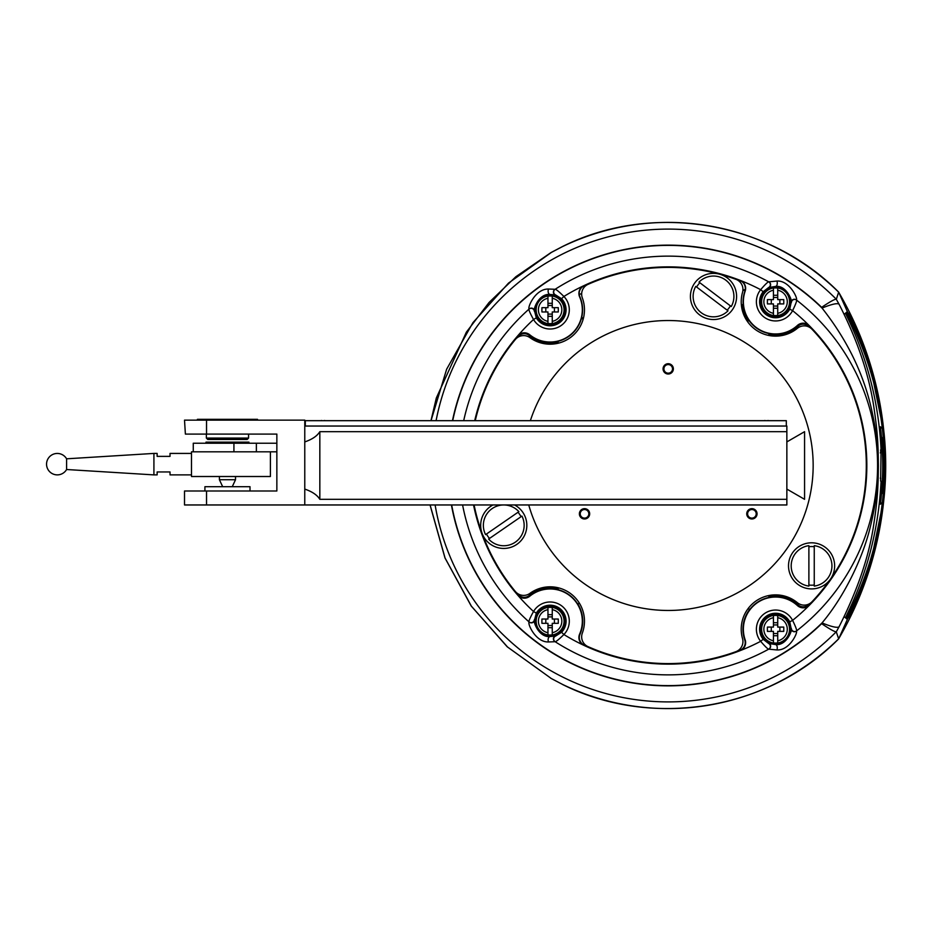 <?xml version="1.0" encoding="UTF-8"?>
<svg xmlns="http://www.w3.org/2000/svg" width="931" height="931" viewBox="0 0 931 931"><rect width="100%" height="100%" fill="white"/><g stroke="black" fill="none" stroke-linecap="round" stroke-linejoin="round"><path stroke-width="1.4" d="M319.833 499.319L786.858 499.319L786.858 504.963L304.774 504.963L304.774 489.089C312.153 491.603 317.18 495.013 319.833 499.319L319.833 431.681C317.18 435.987 312.153 439.397 304.774 441.911L304.774 420.137L184.513 420.137L185.385 434.09L276.856 434.09L276.856 490.998L184.513 490.998L184.513 504.963L206.531 504.963L206.531 490.998M304.774 426.037L786.858 426.037L786.858 431.681L319.833 431.681M304.774 504.963L206.531 504.963M786.858 499.319L786.858 431.681M786.858 489.089L804.57 499.319L804.57 431.681L786.858 441.911M250.008 490.998L250.008 486.704L204.913 486.704L204.913 490.998M276.856 451.814L191.495 451.814L191.495 476.509L270.409 476.509L270.409 451.814M205.995 443.226L205.995 442.144L248.938 442.144L248.938 443.226M222.672 486.704L219.413 479.721L235.52 479.721L235.52 476.509M219.413 479.721L219.413 476.509M232.261 486.704L235.52 479.721M193.264 451.814L193.264 443.226L276.856 443.226M66.59 458.808A10.741 10.741 0 0 0 46.55 464.162A10.741 10.741 0 0 0 66.59 469.515L66.59 458.808L153.918 453.42L153.918 474.891L66.59 469.515M191.495 453.42L170.024 453.42L170.024 456.376L157.141 456.376L157.141 453.42L153.918 453.42M191.495 474.891L170.024 474.891L170.024 471.947L157.141 471.947L157.141 474.891L153.918 474.891M248.565 434.09L248.565 438.07L206.368 438.07L206.368 434.09M248.565 438.07L247.169 439.467L207.764 439.467L206.368 438.07M223.708 420.137L223.708 419.334L257.526 419.334L257.526 420.137M197.407 420.137L197.407 419.334L223.708 419.334M231.225 420.137L231.225 419.334M528.738 504.963A144.945 144.945 0 0 0 813.159 465.5A144.945 144.945 0 0 0 530.367 420.672M584.528 508.663A5.155 5.155 0 0 0 579.373 513.819A5.155 5.155 0 0 0 584.528 518.974A5.155 5.155 0 0 0 589.684 513.819A5.155 5.155 0 0 0 584.528 508.663M751.899 508.663A5.155 5.155 0 0 0 746.743 513.819A5.155 5.155 0 0 0 751.899 518.974A5.155 5.155 0 0 0 757.054 513.819A5.155 5.155 0 0 0 751.899 508.663M668.214 363.718A5.155 5.155 0 0 0 663.058 368.874A5.155 5.155 0 0 0 668.214 374.018A5.155 5.155 0 0 0 673.369 368.874A5.155 5.155 0 0 0 668.214 363.718M514.564 504.963A23.089 23.089 0 0 1 516.996 544.263A23.089 23.089 0 0 1 482.06 533.254A23.089 23.089 0 0 1 492.953 504.963M713.507 273.365A23.089 23.089 0 0 1 736.398 299.468A23.089 23.089 0 0 1 713.507 319.542A23.089 23.089 0 0 1 690.418 296.454A23.089 23.089 0 0 1 713.507 273.365M475.252 420.672A198.094 198.094 0 0 1 515.355 339.501A10.741 10.741 0 0 1 529.937 337.639A34.354 34.354 0 0 0 582.329 297.897A10.741 10.741 0 0 1 588.055 284.351A198.094 198.094 0 0 1 735.874 279.323A10.741 10.741 0 0 1 742.531 292.357A34.354 34.354 0 0 0 797.378 328.317A10.741 10.741 0 0 1 811.983 329.225A198.094 198.094 0 0 1 830.475 579.117A23.089 23.089 0 0 1 789.884 557.983A23.089 23.089 0 0 1 819.466 544.193A23.089 23.089 0 0 1 830.475 579.117A198.094 198.094 0 0 1 811.983 601.775A10.741 10.741 0 0 1 797.378 602.683A34.354 34.354 0 0 0 742.531 638.643A10.741 10.741 0 0 1 735.874 651.677A198.094 198.094 0 0 1 588.055 646.649A10.741 10.741 0 0 1 582.329 633.103A34.354 34.354 0 0 0 529.937 593.361A10.741 10.741 0 0 1 515.355 591.499A198.094 198.094 0 0 1 474.088 504.963M756.193 513.819A4.294 4.294 0 0 0 751.899 509.525A4.294 4.294 0 0 0 747.605 513.819A4.294 4.294 0 0 0 751.899 518.113A4.294 4.294 0 0 0 756.193 513.819M588.823 513.819A4.294 4.294 0 0 0 584.528 509.525A4.294 4.294 0 0 0 580.234 513.819A4.294 4.294 0 0 0 584.528 518.113A4.294 4.294 0 0 0 588.823 513.819M672.508 368.874A4.294 4.294 0 0 0 668.214 364.58A4.294 4.294 0 0 0 663.919 368.874A4.294 4.294 0 0 0 668.214 373.168A4.294 4.294 0 0 0 672.508 368.874M305.31 426.037L305.31 420.672L786.311 420.672L786.311 426.037M324.628 420.463C338.5 420.463 338.5 420.463 324.628 420.463L324.628 420.463C338.5 420.463 338.5 420.463 324.628 420.463L324.628 420.463M321.416 420.463C307.544 420.463 307.544 420.463 321.416 420.463L321.416 420.463C307.544 420.463 307.544 420.463 321.416 420.463L321.416 420.463M768.063 420.463L768.063 420.463C781.935 420.463 781.935 420.463 768.063 420.463L768.063 420.463C781.935 420.463 781.935 420.463 768.063 420.463L768.063 420.463M764.84 420.463L764.84 420.463C750.968 420.463 750.968 420.463 764.84 420.463L764.84 420.463C750.968 420.463 750.968 420.463 764.84 420.463L764.84 420.463M883.461 433.287L884.078 433.287A318.425 318.425 0 0 1 884.078 497.713L869.077 570.773L838.668 638.875L836.271 631.765C834.828 631.963 829.94 629.263 821.631 623.665L822.061 622.909C845.476 594.944 863.328 556.261 870.404 526.504C877.211 498.294 877.514 483.317 877.91 465.57C877.456 447.962 877.549 435.708 870.939 406.696C862.583 371.632 846.291 338.768 822.061 308.091L821.631 307.335A220.344 220.344 0 0 0 452.466 420.672M836.341 631.777L839.087 626.738C857.823 589.637 869.426 555.237 873.883 523.536C878.142 496.107 878.119 482.293 878.387 465.57C878.084 448.963 878.329 437.733 874.221 409.605C869.519 375.949 857.8 340.839 839.087 304.262L836.271 299.235C834.828 299.037 829.94 301.737 821.631 307.335M431.03 420.672L446.647 369.188L472.971 322.603L508.524 283.094L551.443 252.382L562.429 246.634A243.084 243.084 0 0 1 838.656 292.183L838.656 292.183A343.714 343.714 0 0 1 883.938 432.217L883.379 432.217A343.155 343.155 0 0 1 883.379 498.783L883.938 498.783A343.714 343.714 0 0 0 884.043 497.713M550.675 678.187L562.429 684.366L551.443 678.618L507.535 647.01L471.412 606.209L445.076 558.053L430.099 504.963M836.341 299.223L838.668 292.125L869.077 360.227L884.078 433.287M848.607 617.8L846.558 618.778L845.511 617.753L848.607 617.8L849.759 615.67C896.367 515.553 896.367 415.447 849.759 315.33L848.607 313.2L846.558 312.222L845.511 313.247L846.465 315.376C867.261 357.83 878.794 402.658 881.063 449.871L880.598 449.882A321.032 321.032 0 0 1 880.773 452.885L880.284 452.885M845.511 617.753L846.465 615.624C867.261 573.17 878.794 528.342 881.063 481.129L881.063 481.129M880.284 478.115L880.773 478.115A321.032 321.032 0 0 1 880.633 481.118L881.063 449.871M847.594 315.365L849.759 315.33M849.759 615.67L847.594 615.635M883.938 432.217L883.938 432.217A343.714 343.714 0 0 1 884.043 433.287M883.938 498.783L883.938 498.783A343.714 343.714 0 0 1 838.656 638.817A243.084 243.084 0 0 1 562.429 684.366M474.705 420.672A198.629 198.629 0 0 1 517.776 335.788A8.588 8.588 0 0 1 529.716 334.753A32.213 32.213 0 0 0 579.617 296.896A8.588 8.588 0 0 1 583.83 285.677A198.629 198.629 0 0 1 740.157 280.359A8.588 8.588 0 0 1 745.161 291.182A32.213 32.213 0 0 0 797.413 325.443A8.588 8.588 0 0 1 809.33 325.722A198.629 198.629 0 0 1 809.33 605.278A8.588 8.588 0 0 1 797.413 605.557A32.213 32.213 0 0 0 745.161 639.818A8.588 8.588 0 0 1 740.157 650.641A198.629 198.629 0 0 1 583.83 645.323A8.588 8.588 0 0 1 579.617 634.104L579.617 634.104A32.213 32.213 0 0 0 529.716 596.247A8.588 8.588 0 0 1 517.776 595.212A198.629 198.629 0 0 1 473.542 504.963M583.062 319.542L581.631 317.669M748.733 607.792L748.733 608.839M791.047 598.563L791.047 599.855M791.047 331.145L791.047 332.437M745.242 289.704A3.282 3.282 0 0 1 742.903 290.344M838.668 292.125C768.156 220.845 652.061 201.713 562.405 246.587L562.429 246.634M550.675 252.813L551.443 252.382M430.041 504.963L444.971 557.948L471.214 606.023L507.22 646.801L551.443 678.618M848.607 313.2L845.511 313.247M555.144 641.715A209.37 209.37 0 0 0 768.715 649.163C767.772 649.093 765.084 646.475 760.662 641.308A19.19 19.19 0 0 1 765.061 613.192A19.19 19.19 0 0 1 792.595 620.36C795.563 626.458 796.889 629.973 796.587 630.892A209.37 209.37 0 0 0 796.587 300.108C796.901 301.016 795.574 304.518 792.595 310.64A19.19 19.19 0 0 1 765.061 317.808A19.19 19.19 0 0 1 760.662 289.692C765.073 284.537 767.761 281.918 768.715 281.837L776.861 281.046C789.721 280.208 798.216 299.095 796.366 299.933L796.587 300.108A209.37 209.37 0 0 1 796.587 630.892L796.366 631.067C798.181 631.718 790.012 650.664 776.861 649.954L768.715 649.163A209.37 209.37 0 0 1 555.144 641.715L548.615 641.959C535.255 642.53 527.074 622.758 529.204 622.059L528.983 621.861A209.37 209.37 0 0 1 462.591 504.963A209.37 209.37 0 0 0 528.983 621.861C528.715 620.942 530.228 617.486 533.533 611.504A19.19 19.19 0 0 1 561.707 605.895A19.19 19.19 0 0 1 563.895 634.535C559.031 639.318 556.11 641.715 555.144 641.715A209.37 209.37 0 0 1 555.074 641.668A209.37 209.37 0 0 0 555.144 641.715A3.224 3.224 -57.3 0 1 555.737 635.989L550.105 636.548C538.584 637.805 532.683 620.651 534.557 619.918L536.314 613.133A15.967 15.967 0 0 1 564.814 614.949A15.967 15.967 0 0 1 561.579 632.289L555.737 635.989M796.54 630.927A209.37 209.37 0 0 0 796.54 300.073M768.715 281.837A209.37 209.37 0 0 0 555.144 289.285A209.37 209.37 0 0 0 555.074 289.332A209.37 209.37 0 0 1 555.144 289.285C556.098 289.273 559.019 291.671 563.895 296.465A19.19 19.19 0 0 1 561.707 325.105A19.19 19.19 0 0 1 533.533 319.496C530.228 313.526 528.715 310.07 528.983 309.139L529.204 308.941C527.074 308.592 534.941 288.587 548.615 289.041L555.144 289.285A209.37 209.37 0 0 1 768.715 281.837A3.224 3.224 118.7 0 1 768.587 287.551L775.581 286.434C786.602 284.991 792.793 301.504 791.175 302.354L789.744 309.15A15.967 15.967 0 0 1 761.162 308.638A15.967 15.967 0 0 1 763.164 291.717L768.587 287.551M550.105 636.176A14.989 14.989 0 0 0 565.105 621.186A14.989 14.989 0 0 0 550.105 606.186A14.989 14.989 0 0 0 535.116 621.186A14.989 14.989 0 0 0 550.105 636.176M768.587 643.449L763.164 639.283A15.967 15.967 0 0 1 775.581 613.261A15.967 15.967 0 0 1 789.744 621.85L791.175 628.646C792.758 629.333 786.846 645.916 775.581 644.566L768.587 643.449A3.224 3.224 -118.7 0 1 768.715 649.163M775.581 614.239A14.989 14.989 0 0 0 760.58 629.24A14.989 14.989 0 0 0 775.581 644.229A14.989 14.989 0 0 0 790.57 629.24A14.989 14.989 0 0 0 775.581 614.239M775.581 316.761A14.989 14.989 0 0 0 790.57 301.76A14.989 14.989 0 0 0 775.581 286.771A14.989 14.989 0 0 0 760.58 301.76A14.989 14.989 0 0 0 775.581 316.761M555.737 295.011L561.579 298.711A15.967 15.967 0 0 1 550.105 325.78A15.967 15.967 0 0 1 536.314 317.867L534.557 311.082C532.707 310.663 538.316 293.265 550.105 294.452L555.737 295.011A3.224 3.224 57.3 0 1 555.144 289.285M550.105 324.814A14.989 14.989 0 0 0 565.105 309.814A14.989 14.989 0 0 0 550.105 294.824A14.989 14.989 0 0 0 535.116 309.814A14.989 14.989 0 0 0 550.105 324.814M528.983 309.139A209.37 209.37 0 0 0 463.696 420.672A209.37 209.37 0 0 1 528.983 309.139A3.224 3.224 48.3 0 1 534.336 311.245M528.983 621.861A209.37 209.37 0 0 0 529.041 621.92A209.37 209.37 0 0 1 528.983 621.861A3.224 3.224 -48.3 0 0 534.336 619.755M548.615 641.959A3.224 2.002 -89.2 0 1 548.278 638.503A3.224 2.002 -89.2 0 1 550.105 636.548M548.615 289.041A3.224 2.002 89.2 0 0 548.278 292.497A3.224 2.002 89.2 0 0 550.105 294.452M583.225 318.961L581.782 317.052M581.689 293.393A192.624 192.624 0 0 0 579.257 294.638M475.939 513.167L475.694 513.237A198.35 198.35 0 0 0 490.055 552.688L490.276 552.572M517.403 593.408A197.744 197.744 0 0 0 518.439 594.63A7.704 7.704 0 0 0 529.157 595.561A33.097 33.097 0 0 1 558.216 589.102L558.076 589.684A32.492 32.492 0 0 1 578.291 605.022L578.407 604.964A32.62 32.62 0 0 1 579.99 634.267A8.181 8.181 0 0 0 584.005 644.95A198.222 198.222 0 0 0 740.005 650.257A8.181 8.181 0 0 0 744.765 639.958A32.62 32.62 0 0 1 748.92 610.433L749.024 610.503A32.492 32.492 0 0 1 768.983 597.423L768.843 596.724A33.202 33.202 0 0 1 798.088 604.824A7.599 7.599 0 0 0 808.632 604.58A197.64 197.64 0 0 0 809.446 603.742M809.446 327.258A197.64 197.64 0 0 0 808.632 326.42A7.599 7.599 0 0 0 798.088 326.176A33.202 33.202 0 0 1 768.843 334.276L768.983 333.577A32.492 32.492 0 0 1 749.024 320.497L748.443 320.904A33.202 33.202 0 0 1 742.496 304.577L743.206 304.518A32.492 32.492 0 0 1 744.893 291.089A8.309 8.309 0 0 0 740.052 280.615A198.35 198.35 0 0 0 690.965 268.454L690.965 268.594A198.222 198.222 0 0 0 585.436 285.386L585.355 285.282A198.35 198.35 0 0 0 583.958 285.933A8.309 8.309 0 0 0 579.873 296.791A32.492 32.492 0 0 1 558.065 341.316L558.216 341.898A33.097 33.097 0 0 1 529.157 335.439A7.704 7.704 0 0 0 518.439 336.37A197.744 197.744 0 0 0 517.403 337.592M866.214 471.435L866.47 471.447A198.35 198.35 0 0 0 866.47 459.553L866.214 459.565M817.546 595.654L817.732 595.828A198.35 198.35 0 0 0 841.822 561.428L841.589 561.312M578.407 604.964A1.199 1.199 0 0 1 579.361 603.172M748.14 608.56A1.199 1.199 0 0 1 748.92 610.433M745.312 289.18A2.921 2.921 0 0 1 742.926 289.995M883.752 494.722A317.808 317.808 0 0 0 883.752 436.278M884.078 497.713L883.461 497.713M547.963 323.476L547.963 321.358L547.963 323.476A13.825 13.825 0 0 0 552.258 323.476L552.258 311.966L558.274 311.966A51.764 28.71 -90 0 0 558.274 307.672L552.258 307.672L552.258 305.519L547.963 305.519M564.07 309.814A13.953 13.953 0 0 1 550.105 323.779A13.953 13.953 0 0 1 536.151 309.814A13.953 13.953 0 0 1 550.105 295.86A13.953 13.953 0 0 1 564.07 309.814M547.963 316.331L552.258 316.331M547.963 298.281A11.742 11.742 0 0 0 547.963 321.358L547.963 311.966L541.935 311.966A51.764 28.71 90 0 1 541.935 307.672L547.963 307.672L547.963 296.151A13.825 13.825 0 0 1 552.258 296.151L552.258 298.281L552.258 296.151M552.258 303.308L547.963 303.308M547.963 311.966L547.963 314.108L552.258 314.108M552.258 321.358A11.742 11.742 0 0 0 552.258 298.281L552.258 307.672M554.399 311.966L554.399 307.672M545.81 307.672L545.81 311.966M773.428 315.423L773.428 303.913L767.412 303.913A51.764 28.71 90 0 1 767.412 299.619L773.428 299.619L773.428 288.098A13.825 13.825 0 0 1 777.722 288.098L777.722 299.619L783.751 299.619A51.764 28.71 -90 0 1 783.751 303.913L777.722 303.913L777.722 315.423A13.825 13.825 0 0 1 773.428 315.423L773.428 313.305A11.742 11.742 0 0 1 773.428 290.228M789.535 301.76A13.953 13.953 0 0 1 775.581 315.725A13.953 13.953 0 0 1 761.616 301.76A13.953 13.953 0 0 1 775.581 287.807A13.953 13.953 0 0 1 789.535 301.76M779.875 303.913L779.875 299.619M773.428 303.913L773.428 306.055L777.722 306.055M771.287 299.619L771.287 303.913M777.722 299.619L777.722 297.466L773.428 297.466M777.722 313.305A11.742 11.742 0 0 0 777.722 290.228L777.722 288.098M777.722 295.255L773.428 295.255M773.428 308.277L777.722 308.277M547.963 634.849L547.963 632.719L547.963 634.849A13.825 13.825 0 0 0 552.258 634.849L552.258 623.328L558.274 623.328A51.764 28.71 -90 0 0 558.274 619.034L552.258 619.034L552.258 616.892L547.963 616.892M564.07 621.186A13.953 13.953 0 0 1 550.105 635.14A13.953 13.953 0 0 1 536.151 621.186A13.953 13.953 0 0 1 550.105 607.221A13.953 13.953 0 0 1 564.07 621.186M547.963 627.692L552.258 627.692M547.963 609.642A11.742 11.742 0 0 0 547.963 632.719L547.963 623.328L541.935 623.328A51.764 28.71 90 0 1 541.935 619.034L547.963 619.034L547.963 607.524A13.825 13.825 0 0 1 552.258 607.524L552.258 609.642L552.258 607.524M552.258 614.669L547.963 614.669M547.963 623.328L547.963 625.481L552.258 625.481M552.258 632.719A11.742 11.742 0 0 0 552.258 609.642L552.258 619.034M554.399 623.328L554.399 619.034M545.81 619.034L545.81 623.328M773.428 642.902L773.428 631.381L767.412 631.381A51.764 28.71 90 0 1 767.412 627.087L773.428 627.087L773.428 615.577A13.825 13.825 0 0 1 777.722 615.577L777.722 627.087L783.751 627.087A51.764 28.71 -90 0 1 783.751 631.381L777.722 631.381L777.722 642.902A13.825 13.825 0 0 1 773.428 642.902L773.428 640.772A11.742 11.742 0 0 1 773.428 617.695M789.535 629.24A13.953 13.953 0 0 1 775.581 643.193A13.953 13.953 0 0 1 761.616 629.24A13.953 13.953 0 0 1 775.581 615.275A13.953 13.953 0 0 1 789.535 629.24M779.875 631.381L779.875 627.087M773.428 631.381L773.428 633.534L777.722 633.534M771.287 627.087L771.287 631.381M777.722 627.087L777.722 624.945L773.428 624.945M777.722 640.772A11.742 11.742 0 0 0 777.722 617.695L777.722 615.577M777.722 622.723L773.428 622.723M773.428 635.745L777.722 635.745M521.93 516.088L488.635 539.049A20.401 20.401 0 0 0 521.93 516.088M503.939 504.963A20.401 20.401 0 0 1 518.881 511.666L485.586 534.627A20.401 20.401 0 0 1 503.578 504.963M489.52 538.432A19.33 19.33 0 0 1 486.482 534.01M517.985 512.283A19.33 19.33 0 0 1 521.034 516.705M728.007 310.803L695.771 286.387A20.401 20.401 0 0 0 728.007 310.803M731.254 306.52L699.006 282.105A20.401 20.401 0 0 1 731.254 306.52M696.632 287.039A19.33 19.33 0 0 1 699.868 282.756M730.381 305.868A19.33 19.33 0 0 1 727.146 310.151M808.888 586.099L808.888 545.659A20.401 20.401 0 0 0 808.888 586.099M814.253 586.099L814.253 545.659A20.401 20.401 0 0 1 814.253 586.099M808.888 546.741A19.33 19.33 0 0 1 814.253 546.741M814.253 585.017A19.33 19.33 0 0 1 808.888 585.017M882.204 438.652A323.336 323.336 0 0 1 882.204 492.348L883.182 494.221A324.465 324.465 0 0 1 882.332 502.507L880.423 504.206A322.766 322.766 0 0 0 880.423 426.794L882.332 428.493A324.465 324.465 0 0 1 883.182 436.779L882.204 438.652M882.309 502.531A324.442 324.442 0 0 1 846.966 616.834L844.789 617.323M880.423 426.817L880.389 426.794A322.743 322.743 0 0 1 880.389 504.206L880.423 504.183M844.789 313.677L846.966 314.166A324.442 324.442 0 0 1 882.309 428.469M206.531 434.09L206.531 420.137M304.774 489.089L304.774 441.911M256.374 451.814L256.374 443.226M233.925 451.814L233.925 443.226M839.087 626.738A32.213 5.539 28 0 1 822.061 622.909A220.1 220.1 0 0 1 451.675 504.963M452.722 420.672A220.1 220.1 0 0 1 822.061 308.091A32.213 5.539 -28 0 1 839.087 304.262M451.419 504.963A220.344 220.344 0 0 0 821.631 623.665M836.271 299.235A236.416 236.416 0 0 0 436.092 420.672M435.114 504.963A236.416 236.416 0 0 0 836.271 631.765M791.42 330.947L791.42 332.251M791.42 598.749L791.42 600.053M807.526 325.501L807.526 326.409M807.526 604.591L807.526 605.499M554.888 641.552A3.224 3.224 -57.2 0 1 555.516 635.815M584.005 644.95L583.83 645.323A198.629 198.629 0 0 1 563.895 634.535L561.579 632.289M518.439 594.63L517.776 595.212A198.629 198.629 0 0 0 533.533 611.504L536.314 613.133M529.204 622.059A3.224 3.224 -48.4 0 0 534.557 619.918M768.971 649.023A3.224 3.224 -118.8 0 0 768.82 643.298M740.005 650.257L740.157 650.641A198.629 198.629 0 0 0 760.662 641.308L763.164 639.283M808.632 604.58L809.33 605.278A198.629 198.629 0 0 1 792.595 620.36L789.744 621.85M796.587 630.892A3.224 3.224 -127.8 0 1 791.397 628.495M796.366 631.067A3.224 3.224 -127.7 0 1 791.175 628.646M796.366 299.933A3.224 3.224 127.7 0 0 791.175 302.354M796.587 300.108A3.224 3.224 127.8 0 0 791.397 302.505M740.052 280.615L740.157 280.359A198.629 198.629 0 0 1 760.662 289.692L763.164 291.717M808.632 326.42L809.33 325.722A198.629 198.629 0 0 0 792.595 310.64L789.744 309.15M768.971 281.977A3.224 3.224 118.8 0 1 768.82 287.702M554.888 289.448A3.224 3.224 57.2 0 0 555.516 295.185M583.958 285.933L583.83 285.677A198.629 198.629 0 0 0 563.895 296.465L561.579 298.711M518.439 336.37L517.776 335.788A198.629 198.629 0 0 1 533.533 319.496L536.314 317.867M529.204 308.941A3.224 3.224 48.4 0 1 534.557 311.082M776.861 281.046A3.224 1.699 90.6 0 1 777.129 284.49A3.224 1.699 90.6 0 1 775.581 286.434M776.861 649.954A3.224 1.699 -90.6 0 0 777.129 646.51A3.224 1.699 -90.6 0 0 775.581 644.566M797.413 325.443L798.088 326.176M529.716 334.753L529.157 335.439M529.716 596.247L529.157 595.561M797.413 605.557L798.088 604.824M562.405 246.587L551.012 252.557L515.844 276.74L489.054 302.482L466.373 332.146L436.336 397.956L430.972 420.672M838.668 638.875C768.156 710.155 652.061 729.287 562.405 684.413"/></g></svg>

